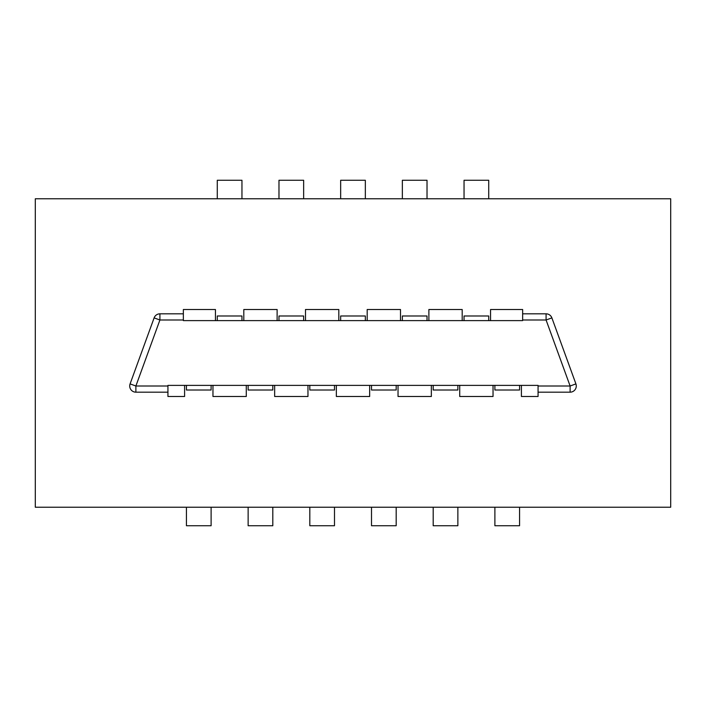 <?xml version="1.0" encoding="UTF-8"?>
<svg xmlns="http://www.w3.org/2000/svg" width="706" height="706" viewBox="0 0 706 706"><rect width="100%" height="100%" fill="white"/><g stroke="black" fill="none" stroke-linecap="round" stroke-linejoin="round"><path stroke-width="1.06" d="M670.7 198.774L670.7 507.226L35.3 507.226L35.3 198.774L670.7 198.774M428.877 320.612L428.877 309.51L462.192 309.51L462.192 320.612M367.191 320.612L367.191 309.51L400.505 309.51L400.505 320.612M305.495 320.612L305.495 309.51L338.809 309.51L338.809 320.612M243.808 320.612L243.808 309.51L277.123 309.51L277.123 320.612M184.593 385.388L184.593 396.49L167.931 396.49L167.931 392.174L135.887 392.174L135.887 386.005L159.918 319.995L183.357 319.995L183.357 309.51L215.436 309.51L215.436 320.612M246.279 385.388L246.279 396.49L212.965 396.49L212.965 385.388M307.966 385.388L307.966 396.49L274.652 396.49L274.652 385.388M369.653 385.388L369.653 396.49L336.347 396.49L336.347 385.388M431.348 385.388L431.348 396.49L398.034 396.49L398.034 385.388M493.035 385.388L493.035 396.49L459.721 396.49L459.721 385.388M490.564 320.612L490.564 309.51L522.643 309.51L522.643 313.826L546.082 313.826L546.082 319.995L570.113 386.005L538.069 386.005L538.069 396.49L521.407 396.49L521.407 385.388M183.357 319.995L183.357 320.612L522.643 320.612L522.643 319.995L546.082 319.995L551.88 317.885A6.169 6.169 0 0 0 546.082 313.826M575.911 383.896A6.169 6.169 0 0 1 570.113 392.174L570.113 386.005L575.911 383.896L551.88 317.885M538.069 392.174L570.113 392.174M538.069 386.005L538.069 385.388L167.931 385.388L167.931 386.005L135.887 386.005L130.089 383.896A6.169 6.169 0 0 0 135.887 392.174M154.12 317.885A6.169 6.169 0 0 1 159.918 313.826L159.918 319.995L154.12 317.885L130.089 383.896M183.357 313.826L159.918 313.826M167.931 392.174L167.931 386.005M522.643 313.826L522.643 319.995M494.888 385.388L494.888 390.012L519.563 390.012L519.563 385.388M433.193 385.388L433.193 390.012L457.867 390.012L457.867 385.388M371.506 385.388L371.506 390.012L396.181 390.012L396.181 385.388M309.819 385.388L309.819 390.012L334.494 390.012L334.494 385.388M248.133 385.388L248.133 390.012L272.807 390.012L272.807 385.388M186.437 385.388L186.437 390.012L211.112 390.012L211.112 385.388M488.72 320.612L488.72 315.988L464.045 315.988L464.045 320.612M427.024 320.612L427.024 315.988L402.349 315.988L402.349 320.612M365.337 320.612L365.337 315.988L340.663 315.988L340.663 320.612M303.651 320.612L303.651 315.988L278.976 315.988L278.976 320.612M241.955 320.612L241.955 315.988L217.28 315.988L217.28 320.612M464.045 198.774L464.045 180.268L488.72 180.268L488.72 198.774M211.112 507.226L211.112 525.732L186.437 525.732L186.437 507.226M519.563 507.226L519.563 525.732L494.888 525.732L494.888 507.226M457.867 507.226L457.867 525.732L433.193 525.732L433.193 507.226M396.181 507.226L396.181 525.732L371.506 525.732L371.506 507.226M334.494 507.226L334.494 525.732L309.819 525.732L309.819 507.226M272.807 507.226L272.807 525.732L248.133 525.732L248.133 507.226M402.349 198.774L402.349 180.268L427.024 180.268L427.024 198.774M340.663 198.774L340.663 180.268L365.337 180.268L365.337 198.774M278.976 198.774L278.976 180.268L303.651 180.268L303.651 198.774M217.28 198.774L217.28 180.268L241.955 180.268L241.955 198.774"/></g></svg>
